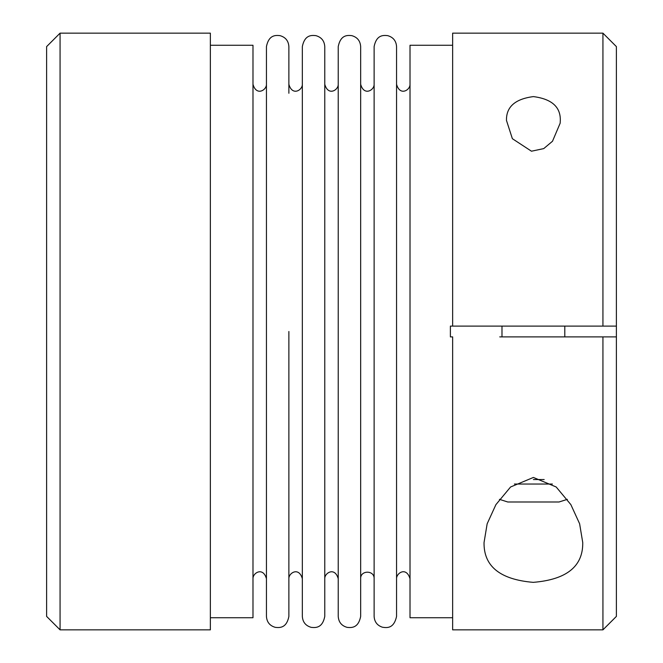 <?xml version="1.0" encoding="UTF-8"?>
<svg xmlns="http://www.w3.org/2000/svg" width="663" height="663" viewBox="0 0 663 663"><rect width="100%" height="100%" fill="white"/><g stroke="black" fill="none" stroke-linecap="round" stroke-linejoin="round"><path stroke-width="0.99" d="M452.638 326.113L602.932 326.113L602.932 33.15L452.638 33.15L452.638 326.113L450.392 326.113L450.392 336.887L452.638 336.887L452.638 629.85L602.932 629.85L602.932 336.887L499.745 336.887M567.039 336.887L616.391 336.887L616.391 616.391L602.932 629.85M602.932 336.887L616.391 336.887L616.391 326.113L602.932 326.113L616.391 326.113L616.391 46.609L602.932 33.15M533.392 96.599C551.649 98.961 560.625 106.9 560.31 120.434L560.177 123.152L552.494 141.252L543.735 148.603L531.469 151.205L512.375 138.7L506.474 120.434C506.167 106.9 515.134 98.961 533.392 96.599M533.226 582.354C500.059 579.528 483.667 566.268 484.04 542.566L487.156 523.795L495.899 504.659L510.576 486.99L533.392 477.451L556.182 486.982L570.86 504.618L579.619 523.762L582.744 542.566C583.125 566.359 566.625 579.619 533.226 582.354M60.068 629.85L46.609 616.391L46.609 46.609L60.068 33.15L60.068 629.85L210.362 629.85L210.362 33.15L60.068 33.15M452.638 617.734L410.016 617.734L410.016 45.266L452.638 45.266M567.362 499.338L559.025 501.99L507.759 501.99L499.421 499.338M533.392 479.556L544.174 479.556M396.557 331.5L396.557 46.609C396.167 40.866 393.2 37.203 387.664 35.636C383.338 35.172 376.493 34.716 374.123 46.609L374.123 616.391C374.462 621.902 377.255 625.524 382.501 627.239C386.794 627.853 393.855 628.864 396.557 616.391L396.557 93.268M396.557 569.732L396.557 578.708C396.3 573.246 406.253 566.21 410.016 578.708M210.362 617.734L252.984 617.734L252.984 45.266L210.362 45.266M288.877 331.5L288.877 616.391C286.582 628.168 279.769 627.844 275.344 627.364C269.8 625.797 266.833 622.134 266.443 616.391L266.443 46.609C268.822 34.716 275.667 35.172 279.985 35.636C285.529 37.203 288.488 40.866 288.877 46.609L288.877 93.268M360.664 331.5L360.664 46.609C360.274 40.866 357.307 37.203 351.771 35.636C347.445 35.172 340.6 34.716 338.229 46.609L338.229 616.391C338.619 622.134 341.586 625.797 347.122 627.364C351.547 627.844 358.36 628.168 360.664 616.391L360.664 93.268M360.664 569.732L360.664 578.708C360.249 570.023 374.537 570.023 374.123 578.708M324.771 331.5L324.771 46.609C324.381 40.866 321.422 37.203 315.878 35.636C311.552 35.172 304.715 34.716 302.336 46.609L302.336 616.391C302.726 622.134 305.693 625.797 311.237 627.364C315.663 627.844 322.475 628.168 324.771 616.391L324.771 93.268M324.771 569.732L324.771 578.708C324.464 573.014 334.815 566.459 338.229 578.708M288.877 569.732L288.877 578.708C288.571 573.014 298.93 566.459 302.336 578.708M514.389 484.04L552.395 484.04M501.982 326.113L501.982 336.887M564.793 326.113L564.793 336.887M266.443 84.292C266.75 89.986 256.399 96.533 252.984 84.292M252.984 578.708C252.678 573.014 263.037 566.459 266.443 578.708M410.016 84.292C410.322 89.986 399.963 96.533 396.557 84.292M374.123 84.292C374.429 89.986 364.07 96.533 360.664 84.292M338.229 84.292C338.536 89.986 328.177 96.533 324.771 84.292M302.336 84.292C302.643 89.986 292.292 96.533 288.877 84.292"/></g></svg>
